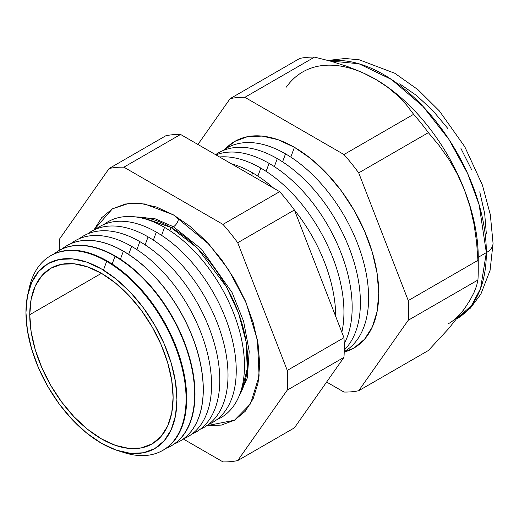 <?xml version="1.0" encoding="UTF-8"?>
<svg xmlns="http://www.w3.org/2000/svg" width="519" height="519" viewBox="0 0 519 519"><rect width="100%" height="100%" fill="white"/><g stroke="black" fill="none" stroke-linecap="round" stroke-linejoin="round"><path stroke-width="0.78" d="M239.278 395.543L241.828 390.619L247.265 368.548L246.064 341.547L238.532 313.139L226.401 286.812L197.168 247.9L170.978 227.452A7.272 4.197 120 0 0 173.43 226.751L201.391 249.049L232.032 292.444L243.625 321.345L249.217 351.344L247.278 378.014L238.364 397.677L247.278 378.014L249.217 351.344L243.625 321.345L232.032 292.444L201.391 249.049L173.43 226.751A7.272 4.197 -60 0 1 170.978 227.452L141.739 217.26L136.205 217.007A108.393 62.585 -120 0 1 170.978 227.452L169.804 230.618L170.978 227.452A108.393 62.585 -120 0 1 239.278 395.543M133.896 216.728L155.006 218.733L173.43 226.751L155.006 218.733L133.896 216.728M93.829 230.06L112.402 208.833L128.407 203.519L144.665 203.967L173.43 214.879L190.265 226.511L206.458 241.53L221.379 259.357L234.458 279.3L245.195 300.598L253.168 322.435L258.079 343.967L259.74 364.364L258.079 382.853L253.168 398.709L245.195 411.333L234.458 420.241L221.379 425.087L206.458 425.677M178.568 218.019A7.272 4.197 -60 0 1 173.43 226.751A7.272 4.197 120 0 0 178.568 218.019M329.883 60.957L358.947 63.759L391.514 79.491L422.907 106.317L448.961 139.462L467.645 173.567L479.121 204.765L486.342 252.636A22.907 13.222 0 0 0 493.05 243.281A22.907 13.222 180 0 1 486.342 252.636A145.443 83.974 -120 0 0 433.813 118.734A145.443 83.974 -120 0 0 329.883 60.957M101.439 268.933A106.758 61.638 60 0 1 176.927 399.682A106.758 61.638 60 0 1 101.439 443.265L116.165 450.096L130.327 453.314L143.38 452.789L154.818 448.552L164.205 440.767L171.179 429.726L175.474 415.849L176.927 399.682L175.474 381.841L171.179 363.008L164.205 343.909L154.818 325.283L143.38 307.838L130.327 292.249L116.165 279.112L101.439 268.933L86.712 262.108L72.55 258.89L59.497 259.409L48.059 263.646L38.672 271.437L31.698 282.479L27.403 296.349L25.95 312.516L27.403 330.363L31.698 349.19L38.672 368.289L48.059 386.921L59.497 404.366L72.55 419.955L86.712 433.093L101.439 443.265A106.758 61.638 60 0 1 25.95 312.516A106.758 61.638 60 0 1 101.439 268.933M106.661 261.381L103.43 270.114L106.661 261.381A112.312 64.843 60 0 1 186.074 398.936A112.312 64.843 -120 0 0 106.661 261.381A112.312 64.843 -120 0 0 28.59 291.178A112.312 64.843 60 0 1 49.474 256.438A112.312 64.843 60 0 1 106.661 261.381M161.766 450.933L162.369 450.615A112.338 64.856 -120 0 0 186.684 398.605A112.338 64.856 -120 0 0 107.251 261.025A112.338 64.856 60 0 1 186.684 398.605L186.074 398.936A112.312 64.843 60 0 1 161.766 450.933A112.312 64.843 60 0 1 121.238 451.647A112.312 64.843 -120 0 0 186.074 398.936L186.684 398.605A112.338 64.856 60 0 1 162.064 450.771M115.004 256.315L112.149 264.028L115.004 256.315A112.623 65.024 60 0 1 194.644 394.245A112.623 65.024 -120 0 0 115.004 256.315A112.623 65.024 -120 0 0 53.989 253.947A112.623 65.024 60 0 1 57.661 251.352A112.623 65.024 60 0 1 115.004 256.315M166.184 448.267A112.623 65.024 -120 0 0 194.644 394.245L194.995 394.051A112.636 65.031 60 0 1 170.44 446.295A112.636 65.031 -120 0 0 170.608 446.204A112.636 65.031 -120 0 0 194.995 394.051A112.636 65.031 -120 0 0 115.348 256.107A112.636 65.031 60 0 1 194.995 394.051L194.644 394.245A112.623 65.024 60 0 1 170.264 446.385A112.623 65.024 60 0 1 166.184 448.267M123.353 251.241L120.408 259.208L123.353 251.241A112.928 65.199 60 0 1 203.208 389.555A112.928 65.199 -120 0 0 123.353 251.241A112.928 65.199 -120 0 0 62.066 248.951A112.928 65.199 60 0 1 65.855 246.266A112.928 65.199 60 0 1 123.353 251.241M174.546 443.771A112.928 65.199 -120 0 0 203.208 389.555L203.299 389.503A112.934 65.206 60 0 1 178.808 441.812A112.934 65.206 -120 0 0 178.854 441.786A112.934 65.206 -120 0 0 203.299 389.503A112.934 65.206 -120 0 0 123.444 251.183A112.934 65.206 60 0 1 203.299 389.503L203.208 389.555A112.928 65.199 60 0 1 178.763 441.838A112.928 65.199 60 0 1 174.546 443.771M131.625 246.369L128.66 254.394L131.625 246.369A113.045 65.264 60 0 1 206.627 350.059A113.045 65.264 60 0 1 183.492 438.847A113.045 65.264 -120 0 0 206.627 350.059A113.045 65.264 -120 0 0 131.625 246.369A113.045 65.264 -120 0 0 70.805 243.664A113.045 65.264 60 0 1 131.625 246.369M139.851 241.62L136.893 249.613L139.851 241.62A113.045 65.264 60 0 1 214.769 344.979A113.045 65.264 60 0 1 192.108 433.936A113.045 65.264 -120 0 0 214.769 344.979A113.045 65.264 -120 0 0 139.851 241.62A113.045 65.264 -120 0 0 79.368 238.656A113.045 65.264 60 0 1 139.851 241.62M148.077 236.872L145.125 244.864L148.077 236.872A113.045 65.264 60 0 1 222.995 340.23A113.045 65.264 60 0 1 200.34 429.187A113.045 65.264 -120 0 0 222.995 340.23A113.045 65.264 -120 0 0 148.077 236.872A113.045 65.264 -120 0 0 87.594 233.907A113.045 65.264 60 0 1 148.077 236.872M156.31 232.123L153.352 240.115L156.31 232.123A113.045 65.264 60 0 1 231.221 335.482A113.045 65.264 60 0 1 208.567 424.438A113.045 65.264 -120 0 0 231.221 335.482A113.045 65.264 -120 0 0 156.31 232.123A113.045 65.264 -120 0 0 95.82 229.158A113.045 65.264 60 0 1 156.31 232.123M164.536 227.374L161.578 235.367L164.536 227.374A113.045 65.264 60 0 1 239.454 330.733A113.045 65.264 60 0 1 216.793 419.689A113.045 65.264 -120 0 0 239.454 330.733A113.045 65.264 -120 0 0 164.536 227.374A113.045 65.264 -120 0 0 104.047 224.409A113.045 65.264 60 0 1 164.536 227.374M252.61 172.866L251.644 175.48L252.61 172.866A117.528 67.853 60 0 1 273.811 188.28A117.528 67.853 -120 0 0 252.61 172.866A117.528 67.853 -120 0 0 231.409 163.796A117.528 67.853 60 0 1 252.61 172.866M335.715 316.454A117.528 67.853 -120 0 0 294.422 210.033A117.528 67.853 60 0 1 335.715 316.454M260.836 168.111L257.885 176.103L260.836 168.111A117.528 67.853 60 0 1 341.846 332.257A117.528 67.853 -120 0 0 260.836 168.111A117.528 67.853 -120 0 0 219.556 156.959A117.528 67.853 60 0 1 260.836 168.111M269.063 163.362L266.111 171.348L269.063 163.362A117.528 67.853 60 0 1 344.22 343.662A117.528 67.853 -120 0 0 269.063 163.362A117.528 67.853 -120 0 0 215.93 154.863A117.528 67.853 60 0 1 269.063 163.362M277.295 158.613L274.337 166.599L277.295 158.613A117.528 67.853 60 0 1 351.441 254.051A117.528 67.853 60 0 1 344.259 350.059A117.528 67.853 -120 0 0 351.441 254.051A117.528 67.853 -120 0 0 277.295 158.613A117.528 67.853 -120 0 0 215.593 154.668A117.528 67.853 60 0 1 277.295 158.613M285.521 153.864L282.57 161.85L285.521 153.864A117.528 67.853 60 0 1 362.314 257.482A117.528 67.853 60 0 1 344.227 351.635A117.528 67.853 -120 0 0 362.314 257.482A117.528 67.853 -120 0 0 285.521 153.864A117.528 67.853 -120 0 0 222.787 150.666A117.528 67.853 60 0 1 285.521 153.864M294.416 147.305L290.796 157.101L294.416 147.305L310.868 158.678L326.691 173.352L341.268 190.765L354.049 210.253L364.539 231.065L372.331 252.403L377.131 273.442L378.747 293.378L377.131 311.439L372.331 326.938L364.539 339.27L354.049 347.97L344.214 352.025A119.266 68.858 -120 0 0 374.582 260.72A119.266 68.858 -120 0 0 294.416 147.305A119.266 68.858 -120 0 0 225.434 148.843L234.783 141.402L247.563 136.666L262.14 136.088L277.963 139.676L294.416 147.305M478.246 257.307L486.342 252.636L478.246 257.307A145.443 83.974 -120 0 0 464.466 189.973A145.443 83.974 60 0 1 478.246 257.307L478.246 270.373A161.448 93.212 60 0 1 477.928 280.02L408.258 320.242L358.707 390.729L428.376 350.507L448.682 328.579L464.466 308.734L470.045 300.125L474.029 292.541L476.598 285.865L477.928 280.02A161.448 93.212 -120 0 0 477.928 260.356L476.611 242.282L474.074 224.48L470.097 207.01L464.466 189.973L457.31 174.021L448.792 159.216L439.068 145.443L428.376 132.656A161.448 93.212 -120 0 0 413.63 114.31L406.338 104.728L397.645 95.567L387.401 87.023L375.399 79.173A145.443 83.974 60 0 1 464.466 189.973L470.097 207.01L474.074 224.48L476.611 242.282L477.928 260.356L408.258 300.579L477.928 260.356A161.448 93.212 60 0 1 478.246 270.373M302.674 71.972A145.443 83.974 60 0 1 375.399 79.173L361.808 72.245L347.016 66.335L331.154 61.313L314.533 57.103A161.448 93.212 -120 0 0 299.794 58.42L230.125 98.642L299.794 58.42A161.448 93.212 60 0 1 314.533 57.103L244.871 97.325L314.533 57.103L331.154 61.313L347.016 66.335L361.808 72.245L375.399 79.173L387.401 87.023L397.645 95.567L406.338 104.728L413.63 114.31L343.967 154.532L413.63 114.31A161.448 93.212 60 0 1 428.376 132.656L358.707 172.879L428.376 132.656L439.068 145.443L448.792 159.216L457.31 174.021L464.466 189.973A145.443 83.974 -120 0 0 375.399 79.173A145.443 83.974 -120 0 0 286.332 87.134M49.766 256.256A112.338 64.856 60 0 1 107.251 261.025A112.338 64.856 -120 0 0 50.051 256.081L49.474 256.438M29.752 314.715L101.439 273.325L29.752 314.715A101.374 58.53 60 0 1 50.752 268.304A101.374 58.53 60 0 1 128.868 295.467A101.374 58.53 60 0 1 173.119 397.489A101.374 58.53 60 0 1 152.125 443.894A101.374 58.53 60 0 1 74.003 416.738A101.374 58.53 60 0 1 29.752 314.715L31.134 299.359L35.214 286.19L41.838 275.706L50.752 268.304L61.612 264.281L74.009 263.788L87.452 266.844L101.439 273.325L115.426 282.991L128.868 295.467L141.265 310.271L152.125 326.834L161.039 344.525L167.663 362.658L171.744 380.544L173.119 397.489L171.744 412.839L167.663 426.015L161.039 436.498L152.125 443.894L141.265 447.916L128.868 448.41L115.426 445.36L101.439 438.873L87.452 429.207L74.009 416.738L61.612 401.933L50.752 385.364L41.838 367.679L35.214 349.54L31.134 331.66L29.752 314.715M123.444 251.183A112.934 65.206 -120 0 0 65.939 246.214A112.934 65.206 -120 0 0 65.9 246.24A112.934 65.206 60 0 1 123.444 251.183M115.348 256.107A112.636 65.031 -120 0 0 57.998 251.144A112.636 65.031 -120 0 0 57.83 251.248A112.636 65.031 60 0 1 115.348 256.107M237.721 460.58L287.273 390.093A161.448 93.212 -120 0 0 287.273 370.43L237.721 242.73A161.448 93.212 -120 0 0 222.975 224.383L123.885 167.176A161.448 93.212 -120 0 0 109.139 168.493L59.588 238.98A161.448 93.212 -120 0 0 59.283 250.385A161.448 93.212 60 0 1 59.588 238.98L109.139 168.493A161.448 93.212 60 0 1 123.885 167.176L222.975 224.383A161.448 93.212 60 0 1 237.721 242.73L287.273 370.43A161.448 93.212 60 0 1 287.273 390.093L343.961 357.364L294.409 427.857L237.721 460.58A161.448 93.212 60 0 1 222.975 461.897A161.448 93.212 -120 0 0 237.721 460.58L294.409 427.857L343.961 357.364A161.448 93.212 -120 0 0 343.961 337.707A161.448 93.212 60 0 1 343.961 357.364L287.273 390.093L237.721 460.58M183.304 438.99L222.975 461.897L183.304 438.99M93.692 230.365L101.666 217.733L112.402 208.833L125.481 203.986L140.402 203.396L156.595 207.068L173.43 214.879L208.865 244.118L228.542 269.659L246.103 302.726L257.443 340.204L259.104 376.048L250.528 403.847L234.458 420.241L206.789 425.71M464.466 308.734L448.682 328.579L428.376 350.507L358.707 390.729A161.448 93.212 60 0 1 343.967 392.046L326.62 382.036L343.967 392.046A161.448 93.212 -120 0 0 358.707 390.729L408.258 320.242L477.928 280.02L476.598 285.865L474.029 292.541L470.045 300.125L464.466 308.734A145.443 83.974 60 0 1 448.118 323.895M197.914 144.464L230.125 98.642A161.448 93.212 60 0 1 244.871 97.325L343.967 154.532A161.448 93.212 60 0 1 358.707 172.879L408.258 300.579A161.448 93.212 60 0 1 408.258 320.242A161.448 93.212 -120 0 0 408.258 300.579L358.707 172.879A161.448 93.212 -120 0 0 343.967 154.532L244.871 97.325A161.448 93.212 -120 0 0 230.125 98.642L197.914 144.464M456.817 318.867A145.443 83.974 -120 0 0 486.342 252.636L480.568 288.525L471.531 305.477L456.817 318.867L470.363 308.156L480.854 294.163L490.072 270.386L493.05 243.281L490.319 214.607L482.365 184.972L464.752 146.695L439.424 110.982L417.951 89.677L394.764 73.257L359.252 59.808L345.161 58.491L327.989 60.438M399.688 83.851L416.595 95.535L432.852 110.612L447.832 128.504M460.963 148.531L471.739 169.914M479.744 191.835L484.675 213.452L486.342 233.933M294.409 210L343.961 337.707L287.273 370.43L343.961 337.707L294.409 210L237.721 242.73L294.409 210A161.448 93.212 -120 0 0 279.663 191.66A161.448 93.212 60 0 1 294.409 210M165.827 135.764A161.448 93.212 60 0 1 180.567 134.447L279.663 191.66L222.975 224.383L279.663 191.66L180.567 134.447L123.885 167.176L180.567 134.447A161.448 93.212 -120 0 0 165.827 135.764L109.139 168.493L165.827 135.764M57.661 251.352L57.998 251.144M170.608 446.204L170.264 446.385"/></g></svg>
